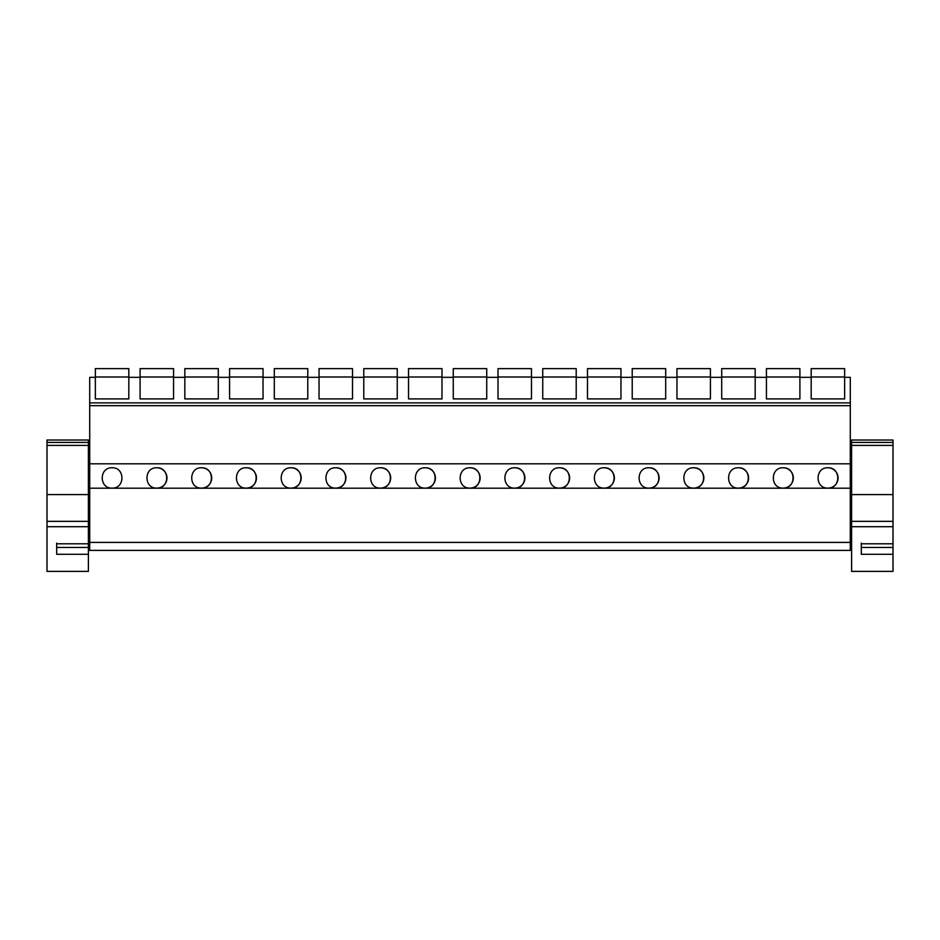 <?xml version="1.0" encoding="UTF-8"?>
<svg xmlns="http://www.w3.org/2000/svg" width="940" height="940" viewBox="0 0 940 940"><rect width="100%" height="100%" fill="white"/><g stroke="black" fill="none" stroke-linecap="round" stroke-linejoin="round"><path stroke-width="1.41" d="M89.711 542.404L89.711 550.394L850.289 550.394L850.289 488.201L89.711 488.201L89.711 542.404L850.289 542.404M850.289 488.201L850.289 463.808L89.711 463.808L89.711 488.201M89.711 463.808L89.711 402.872L850.289 402.872L850.289 405.68L89.711 405.68M95.351 398.913L128.815 398.913L95.351 398.913L95.351 377.328L89.711 377.328L89.711 402.872M112.083 467.791C98.982 467.215 98.959 488.647 112.083 488.107C125.22 488.647 125.185 467.215 112.083 467.791M738.441 467.791C725.339 467.215 725.304 488.647 738.441 488.107A10.152 10.152 0 0 0 748.593 477.943A10.152 10.152 0 0 0 738.441 467.791C751.53 467.215 751.565 488.647 738.441 488.107M514.744 467.791C501.643 467.215 501.608 488.647 514.744 488.107A10.152 10.152 0 0 0 524.896 477.943A10.152 10.152 0 0 0 514.744 467.791C527.834 467.215 527.869 488.647 514.744 488.107M380.524 467.791C367.423 467.215 367.387 488.647 380.524 488.107A10.152 10.152 0 0 0 390.676 477.943A10.152 10.152 0 0 0 380.524 467.791C393.613 467.215 393.649 488.647 380.524 488.107M425.256 467.791C412.166 467.215 412.131 488.647 425.256 488.107A10.152 10.152 0 0 0 435.408 477.943A10.152 10.152 0 0 0 425.256 467.791C438.357 467.215 438.393 488.647 425.256 488.107M470 467.791C456.899 467.215 456.875 488.647 470 488.107A10.152 10.152 0 0 0 480.152 477.943A10.152 10.152 0 0 0 470 467.791C483.101 467.215 483.125 488.647 470 488.107M201.559 467.791C188.47 467.215 188.435 488.647 201.559 488.107A10.152 10.152 0 0 0 211.712 477.943A10.152 10.152 0 0 0 201.559 467.791C214.661 467.215 214.696 488.647 201.559 488.107M156.827 467.791C169.917 467.215 169.952 488.647 156.827 488.107A10.152 10.152 0 0 0 166.979 477.943A10.152 10.152 0 0 0 156.827 467.791C143.726 467.215 143.691 488.647 156.827 488.107M291.048 467.791C277.946 467.215 277.911 488.647 291.048 488.107A10.152 10.152 0 0 0 301.2 477.943A10.152 10.152 0 0 0 291.048 467.791C304.137 467.215 304.172 488.647 291.048 488.107M246.304 467.791C233.202 467.215 233.167 488.647 246.304 488.107A10.152 10.152 0 0 0 256.455 477.943A10.152 10.152 0 0 0 246.304 467.791C259.405 467.215 259.428 488.647 246.304 488.107M335.78 467.791C348.881 467.215 348.916 488.647 335.78 488.107A10.152 10.152 0 0 0 345.932 477.943A10.152 10.152 0 0 0 335.78 467.791C322.679 467.215 322.655 488.647 335.78 488.107M648.952 467.791C662.054 467.215 662.089 488.647 648.952 488.107A10.152 10.152 0 0 0 659.116 477.943A10.152 10.152 0 0 0 648.952 467.791C635.863 467.215 635.828 488.647 648.952 488.107M604.22 467.791C617.322 467.215 617.345 488.647 604.22 488.107A10.152 10.152 0 0 0 614.372 477.943A10.152 10.152 0 0 0 604.22 467.791C591.119 467.215 591.084 488.647 604.22 488.107M559.476 467.791C572.577 467.215 572.613 488.647 559.476 488.107A10.152 10.152 0 0 0 569.628 477.943A10.152 10.152 0 0 0 559.476 467.791C546.387 467.215 546.351 488.647 559.476 488.107M783.173 467.791C770.083 467.215 770.048 488.647 783.173 488.107A10.152 10.152 0 0 0 793.325 477.943A10.152 10.152 0 0 0 783.173 467.791C796.274 467.215 796.309 488.647 783.173 488.107M693.697 467.791C706.798 467.215 706.833 488.647 693.697 488.107A10.152 10.152 0 0 0 703.849 477.943A10.152 10.152 0 0 0 693.697 467.791C680.595 467.215 680.572 488.647 693.697 488.107M827.917 467.791C841.018 467.215 841.042 488.647 827.917 488.107A10.152 10.152 0 0 0 838.069 477.943A10.152 10.152 0 0 0 827.917 467.791C814.816 467.215 814.78 488.647 827.917 488.107M850.289 463.808L850.289 405.68M799.905 398.913L766.441 398.913L799.905 398.913L799.905 377.328L811.185 377.328L811.185 398.913L844.649 398.913L844.649 377.328L850.289 377.328L850.289 402.872M766.441 398.913L766.441 377.328L755.173 377.328L755.173 398.913L721.709 398.913L721.709 377.328L710.428 377.328L710.428 398.913L676.965 398.913L676.965 377.328L665.696 377.328L665.696 398.913L632.221 398.913L632.221 377.328L620.952 377.328L620.952 398.913L587.488 398.913L587.488 377.328L576.208 377.328L576.208 398.913L542.744 398.913L542.744 377.328L531.476 377.328L531.476 398.913L498.012 398.913L498.012 377.328L486.732 377.328L486.732 398.913L453.268 398.913L453.268 377.328L441.988 377.328L441.988 398.913L408.524 398.913L408.524 377.328L397.256 377.328L397.256 398.913L363.792 398.913L363.792 377.328L352.512 377.328L352.512 398.913L319.048 398.913L319.048 377.328L307.779 377.328L307.779 398.913L274.304 398.913L274.304 377.328L263.036 377.328L263.036 398.913L229.572 398.913L229.572 377.328L218.292 377.328L218.292 398.913L184.828 398.913L184.828 377.328L173.559 377.328L173.559 398.913L140.095 398.913L140.095 377.328L128.815 377.328L128.815 398.913M844.649 398.913L811.185 398.913M47 507.87L47 499.058M47 525.484L47 516.683M893 507.87L893 499.058M893 525.484L893 516.683M95.351 376.987L128.815 376.987L128.815 368.621L95.351 368.621L95.351 377.328M140.095 376.987L173.559 376.987L173.559 368.621L140.095 368.621L140.095 377.328M140.095 398.913L173.559 398.913M184.828 376.987L218.292 376.987L218.292 368.621L184.828 368.621L184.828 377.328M184.828 398.913L218.292 398.913M229.572 376.987L263.036 376.987L263.036 368.621L229.572 368.621L229.572 377.328M229.572 398.913L263.036 398.913M274.304 376.987L307.779 376.987L307.779 368.621L274.304 368.621L274.304 377.328M274.304 398.913L307.779 398.913M319.048 376.987L352.512 376.987L352.512 368.621L319.048 368.621L319.048 377.328M319.048 398.913L352.512 398.913M363.792 376.987L397.256 376.987L397.256 368.621L363.792 368.621L363.792 377.328M363.792 398.913L397.256 398.913M408.524 376.987L441.988 376.987L441.988 368.621L408.524 368.621L408.524 377.328M408.524 398.913L441.988 398.913M453.268 376.987L486.732 376.987L486.732 368.621L453.268 368.621L453.268 377.328M453.268 398.913L486.732 398.913M498.012 376.987L531.476 376.987L531.476 368.621L498.012 368.621L498.012 377.328M498.012 398.913L531.476 398.913M542.744 376.987L576.208 376.987L576.208 368.621L542.744 368.621L542.744 377.328M542.744 398.913L576.208 398.913M587.488 376.987L620.952 376.987L620.952 368.621L587.488 368.621L587.488 377.328M587.488 398.913L620.952 398.913M632.221 376.987L665.696 376.987L665.696 368.621L632.221 368.621L632.221 377.328M632.221 398.913L665.696 398.913M676.965 376.987L710.428 376.987L710.428 368.621L676.965 368.621L676.965 377.328M676.965 398.913L710.428 398.913M721.709 376.987L755.173 376.987L755.173 368.621L721.709 368.621L721.709 377.328M721.709 398.913L755.173 398.913M766.441 376.987L799.905 376.987L799.905 368.621L766.441 368.621L766.441 377.328M811.185 376.987L844.649 376.987L844.649 368.621L811.185 368.621L811.185 377.328M88.395 526.694L47 526.694L47 571.379L88.395 571.379L88.395 440.026L47 440.026L47 442.411L88.395 442.411M56.682 543.097L56.682 547.456L56.682 543.79L88.395 543.79M56.682 543.79L56.682 554.295L88.395 554.295M47 526.694L47 494.593L88.395 494.593M47 442.411L47 494.593M893 526.694L851.605 526.694L851.605 571.379L893 571.379L893 440.026L851.605 440.026L851.605 442.411L893 442.411M861.298 543.097L861.298 547.456L861.298 543.79L893 543.79M861.298 543.79L861.298 554.295L893 554.295M851.605 526.694L851.605 494.593L893 494.593M851.605 442.411L851.605 494.593M56.682 547.456L88.395 547.456M47 521.347L88.395 521.347M47 445.407L88.395 445.407M861.298 547.456L893 547.456M851.605 521.347L893 521.347M851.605 445.407L893 445.407M89.711 468.59L88.395 468.59M89.711 491.491L88.395 491.491M89.711 499.058L88.395 499.058M89.711 525.484L88.395 525.484M851.605 468.59L850.289 468.59M851.605 491.491L850.289 491.491M851.605 499.058L850.289 499.058M851.605 525.484L850.289 525.484"/></g></svg>
